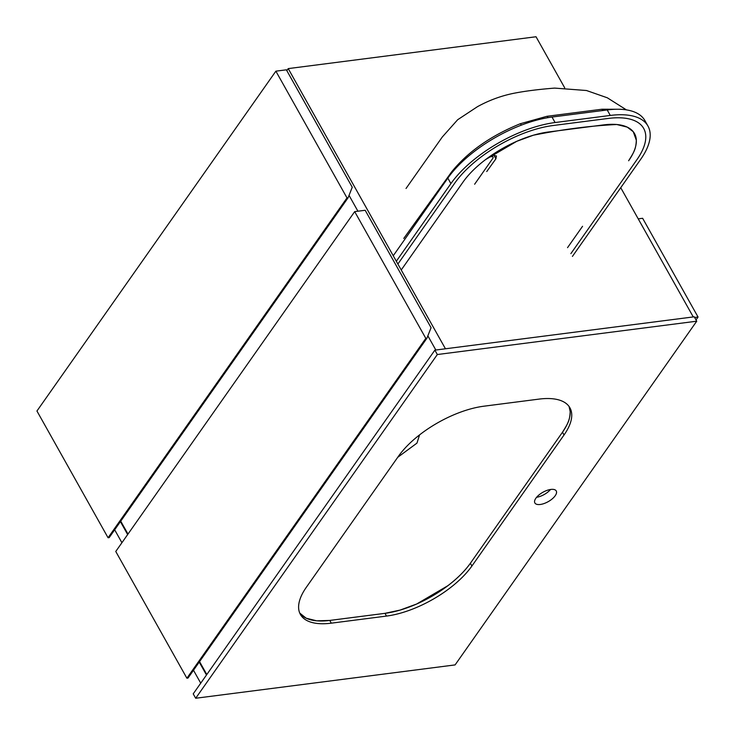 <?xml version="1.0" encoding="UTF-8"?>
<svg xmlns="http://www.w3.org/2000/svg" width="735" height="735" viewBox="0 0 735 735"><rect width="100%" height="100%" fill="white"/><g stroke="black" fill="none" stroke-linecap="round" stroke-linejoin="round"><path stroke-width="1.1" d="M694.658 317.483L698.057 317.042L642.638 218.286L638.219 218.846L693.261 316.932L620.735 187.701M564.7 87.832L536.026 36.75L288.221 68.603L286.806 70.615M445.447 348.785L288.221 68.603M435.827 350.025L427.862 335.831M357.927 211.202L349.042 195.372M206.48 675.006L199.231 662.088M127.66 534.556L120.411 521.63M200.738 683.173L193.489 670.246M121.918 542.715L114.669 529.797M206.811 674.537L199.562 661.619M348.096 197.761L346.993 197.908L275.873 71.166L36.943 411.012L108.063 537.754L109.175 537.616L348.096 197.761L352.249 187.232L286.356 69.816L275.873 71.166M346.993 197.908L108.063 537.754M127.991 534.088L120.733 521.161M426.916 338.219L425.813 338.366L354.693 211.625L115.762 551.471L186.892 678.212L187.995 678.065L426.916 338.219L431.068 327.691L365.176 210.274L354.693 211.625M425.813 338.366L186.892 678.212M698.057 317.042L696.027 319.927M572.427 256.405L640.773 159.201A85.453 37.568 150.7 0 0 647.958 126.034L644.88 120.549A85.453 37.568 150.7 0 0 630.281 110.663A85.453 37.568 150.7 0 0 607.211 109.956L552.013 117.049A85.453 37.568 150.7 0 0 523.265 124.417A85.453 37.568 150.7 0 0 448.828 176.731A85.453 37.568 150.7 0 0 447.826 178.118L393.243 255.762M403.772 238.425L451.658 171.861C467.929 151.759 490.824 135.709 520.343 123.719L546.969 116.295L601.891 109.239L616.693 109.249M567.53 247.667L582.561 226.288M416.984 247.566L463.05 182.041A70.045 30.797 150.7 0 1 548.448 131.988L603.637 124.895A70.045 30.797 150.7 0 1 634.516 133.577A70.045 30.797 150.7 0 1 628.627 160.763C634.204 151.686 635.885 149.278 636.335 140.247L633.267 131.73L627.221 127.118L616.766 124.509C590.582 125.768 562.762 129.342 533.316 135.231L516.751 141.313L485.523 159.633M486.754 171.54L495.904 158.806L496.447 156.004L492.009 154.984M647.958 126.034A85.453 37.568 150.7 0 0 610.289 115.441L555.09 122.534A85.453 37.568 150.7 0 0 450.904 183.603L396.321 261.247M521.51 125.069A7.001 2.04 69.3 0 1 520.343 123.719M451.896 172.78A7.001 4.456 36.9 0 0 451.658 171.861M570.875 253.63L636.905 159.697A80.556 35.418 150.7 0 0 643.685 128.432A80.556 35.418 150.7 0 0 608.176 118.445L552.977 125.538A80.556 35.418 150.7 0 0 454.772 183.107L397.883 264.03M463.05 182.041L401.227 269.984M470.363 563.276C464.86 570.966 457.372 578.436 447.891 585.685L416.662 604.014L400.097 610.087L384.965 613.339L329.767 620.432L316.647 620.818L306.192 618.208L299.742 613.073A70.045 30.797 150.7 0 0 329.767 620.432L384.965 613.339A70.045 30.797 150.7 0 0 470.363 563.276L562.486 432.235A70.045 30.797 150.7 0 0 569.074 406.464L570.195 411.719C569.744 420.751 568.063 423.158 562.486 432.235L470.363 563.276L471.898 566.024L564.03 434.982A70.045 30.797 150.7 0 0 569.919 407.796A70.045 30.797 150.7 0 0 539.04 399.105L483.85 406.207A70.045 30.797 150.7 0 0 398.453 456.26L306.32 587.302A70.045 30.797 150.7 0 0 300.431 614.488A70.045 30.797 150.7 0 0 331.31 623.17L386.5 616.077A70.045 30.797 150.7 0 0 471.898 566.024M474.626 184.237L492.744 158.457A3.5 1.543 150.7 0 0 493.038 157.097A3.5 1.543 150.7 0 0 491.495 156.665L489.161 156.968M419.547 434.899L416.965 443.113L397.699 457.326M555.219 495.712A12.256 5.393 150.7 0 0 556.248 490.952A12.256 5.393 150.7 0 0 546.978 490.401A12.256 5.393 150.7 0 0 535.898 498.192A12.256 5.393 150.7 0 0 534.869 502.951A12.256 5.393 150.7 0 0 544.139 503.512A12.256 5.393 150.7 0 0 555.219 495.712M195.694 698.25L455.094 664.909L696.734 321.195L694.272 316.803L434.872 350.145L437.334 354.536L195.694 698.25L193.222 693.858L434.872 350.145M536.596 497.292A12.256 5.393 150.7 0 0 550.524 489.482M696.734 321.195L437.334 354.536M552.013 117.049L555.09 122.534M447.826 178.118L450.904 183.603M607.211 109.956L610.289 115.441M495.904 158.806L493.69 154.864M603.205 110.47A7.001 4.373 83.5 0 1 601.891 109.239M548.328 117.591A7.001 4.125 81.9 0 1 546.969 116.295M450.923 173.984A7.001 4.557 35.9 0 0 450.702 173.138M384.965 613.339L386.5 616.077M329.767 620.432L331.31 623.17M490.962 155.701L491.495 156.665M562.486 432.235L564.03 434.982M406.032 188.482L442.305 136.986L457.685 119.722L477.373 106.731C488.922 100.346 501.031 95.872 513.71 93.308L513.71 93.308C524.799 91.112 538.452 89.376 554.659 88.099L586.493 90.515L607.33 97.801L626.413 109.873M491.899 155.057L493.038 157.097"/></g></svg>
